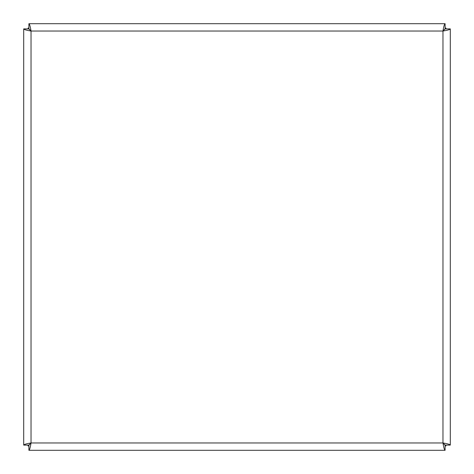<?xml version="1.0" encoding="UTF-8"?>
<svg xmlns="http://www.w3.org/2000/svg" width="474" height="474" viewBox="0 0 474 474"><rect width="100%" height="100%" fill="white"/><g stroke="black" fill="none" stroke-linecap="round" stroke-linejoin="round"><path stroke-width="0.71" d="M442.917 31.029L445.098 28.855L445.098 23.7L28.902 23.7L445.098 23.7C444.387 24.127 443.682 26.574 442.971 31.029C447.42 30.324 449.862 29.613 450.3 28.902L450.3 445.098C449.873 444.393 447.432 443.682 442.971 442.971C443.676 447.42 444.387 449.862 445.098 450.3L28.902 450.3C29.607 449.873 30.318 447.432 31.029 442.971L28.902 445.145L28.902 450.3M31.083 31.029L28.902 28.855L28.902 23.7C29.613 24.144 30.324 26.585 31.029 31.029L28.902 28.855M31.083 442.971L28.902 445.145M442.917 442.971L445.098 445.145L445.098 450.3M31.029 31.083L28.855 28.902L23.7 28.902C24.127 29.613 26.574 30.318 31.029 31.029L28.855 28.902M31.029 442.917L28.855 445.098L23.7 445.098L23.7 28.902M442.971 442.917L445.145 445.098L450.3 445.098M442.971 31.083L445.145 28.902L450.3 28.902M445.145 445.098L442.971 442.971L442.971 31.029L31.029 31.029L31.029 442.971L442.971 442.971L445.098 445.145M445.098 28.855L442.971 31.029L445.145 28.902M28.855 445.098L31.029 442.971C26.585 443.676 24.144 444.387 23.7 445.098M28.055 28.902L28.055 28.055L28.902 28.055M445.098 28.055L445.945 28.055L445.945 28.902M445.945 445.098L445.945 445.945L445.098 445.945M28.902 445.945L28.055 445.945L28.055 445.098"/></g></svg>
